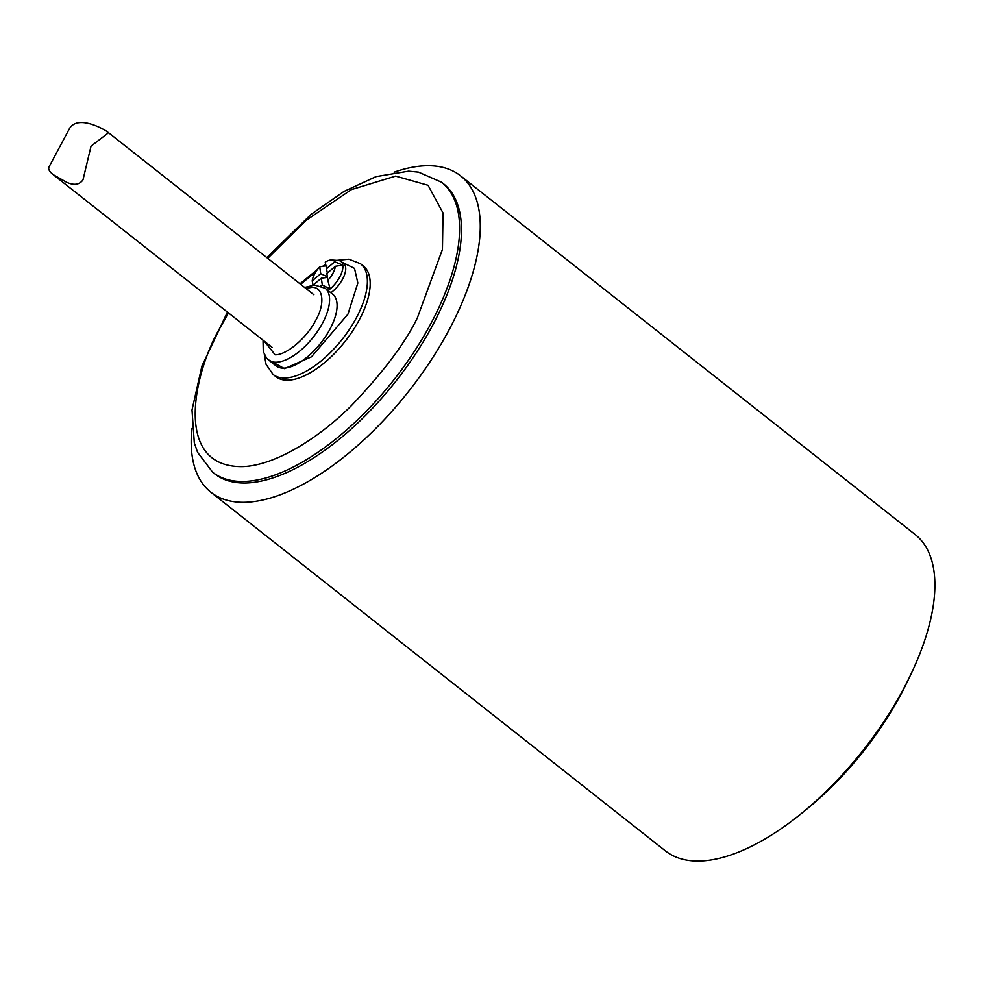 <?xml version="1.0" encoding="UTF-8"?>
<svg xmlns="http://www.w3.org/2000/svg" width="984" height="984" viewBox="0 0 984 984"><rect width="100%" height="100%" fill="white"/><g stroke="black" fill="none" stroke-linecap="round" stroke-linejoin="round"><path stroke-width="1.48" d="M210.883 492.246L665.504 850.951A201.523 92.791 -51.7 0 0 800.951 813.866A201.523 92.791 -51.7 0 0 903.546 688.837A201.523 92.791 -51.7 0 0 910.606 674.901A201.523 92.791 -51.7 0 0 915.169 534.546L460.549 175.828A201.523 92.791 128.3 0 1 448.925 330.132A201.523 92.791 128.3 0 1 210.883 492.246A201.523 92.791 128.3 0 1 191.892 428.458M394.104 172.188A201.523 92.791 128.3 0 1 460.549 175.828M800.951 813.866L806.819 809.106A184.734 85.055 -51.7 0 0 907.334 681.715L910.606 674.901M441.521 182.2L443.39 183.676A184.734 85.055 128.3 0 1 432.739 325.126A184.734 85.055 128.3 0 1 246.603 482.959A184.734 85.055 128.3 0 1 214.537 473.722L212.667 472.246A184.734 85.055 -51.7 0 0 430.857 323.65A184.734 85.055 -51.7 0 0 441.521 182.2L418.532 172.151L408.618 171.179L376.023 176.64L344.019 191.413L311.067 214.389L266.787 257.599M264.327 354.523L266.037 364.289L273.097 374.474L275.914 376.688A70.528 32.472 -51.7 0 0 359.221 319.948A70.528 32.472 -51.7 0 0 363.293 265.938L360.476 263.724L348.902 259.222L336.749 260.379M276.024 365.851A45.682 21.033 -51.7 0 0 320.833 343.022A45.682 21.033 -51.7 0 0 332.617 294.13L325.126 288.226A45.682 21.033 128.3 0 1 313.342 337.106A45.682 21.033 128.3 0 1 268.534 359.935L276.024 365.851M330.87 292.752A20.147 9.274 -51.7 0 0 343.711 276.848A20.147 9.274 -51.7 0 0 343.76 263.687L340.956 261.473A20.147 9.274 128.3 0 1 342.826 265.114A20.147 9.274 128.3 0 1 330.12 288.915A20.147 9.274 128.3 0 1 328.053 290.526M327.34 273.097L325.261 262.138A16.273 7.491 128.3 0 1 331.645 260.022L338.201 260.477A20.147 9.274 128.3 0 1 340.956 261.473M331.645 260.022A16.273 7.491 128.3 0 1 334.732 261.805L342.826 265.114L335.372 266.283A16.273 7.491 128.3 0 1 327.844 280.366L330.12 288.915L322.322 285.053A16.273 7.491 128.3 0 1 320.833 285.901M313.047 285.163L312.211 280.907A16.273 7.491 128.3 0 1 319.726 266.824L326.823 265.668M305.839 288.398L311.055 287.476C323.219 285.852 325.593 303.404 315.729 320.341C307.02 337.61 286.688 355.187 275.114 354.781L264.229 341.141M322.322 285.053L321.337 278.177L313.109 285.163M335.372 266.283L326.873 273.49L327.844 280.366M326.233 269.013L334.732 261.805M312.211 280.907L320.71 273.7L319.726 266.824M327.426 277.414L321.337 278.177M327.34 276.762L320.71 273.7M91.032 146.149L83.013 179.801C79.544 184.82 74.046 185.632 66.531 182.225L53.284 174.697C49.2 171.499 47.847 168.781 49.2 166.554L68.831 129.79C75.916 115.017 99.31 126.579 106.85 131.389L107.883 133.234L91.032 146.149M267.746 258.349L305.999 220.416L351.411 189.605L395.605 176.111L428.052 185.275L443.034 212.987L442.443 249.382L417.339 317.943C405.15 343.145 383.12 372.432 351.239 405.789C319.591 437.499 274.893 466.022 242.027 466.601C170.749 467.105 195.25 367.315 221.867 324.683L228.46 312.924M341.756 262.101L354.511 268.386L357.844 283.011L347.955 314.167L311.51 356.811L284.524 368.643L268.189 359.664M300.637 284.29L315.925 271.744M273.097 374.474A70.528 32.472 -51.7 0 0 356.417 317.734A70.528 32.472 -51.7 0 0 360.476 263.724M227.439 312.113L201.941 365.999L192.003 410.008L194.315 442.911L197.563 452.308L212.667 472.246M325.618 264.696L322.678 266.27M317.574 269.382L299.997 283.798M304.634 287.451L314.622 285.053L325.126 288.226M268.534 359.935L266.541 358.016L263.281 351.608L263.023 340.181M53.284 174.697L272.31 347.512M106.85 131.389L313.908 294.769"/></g></svg>
